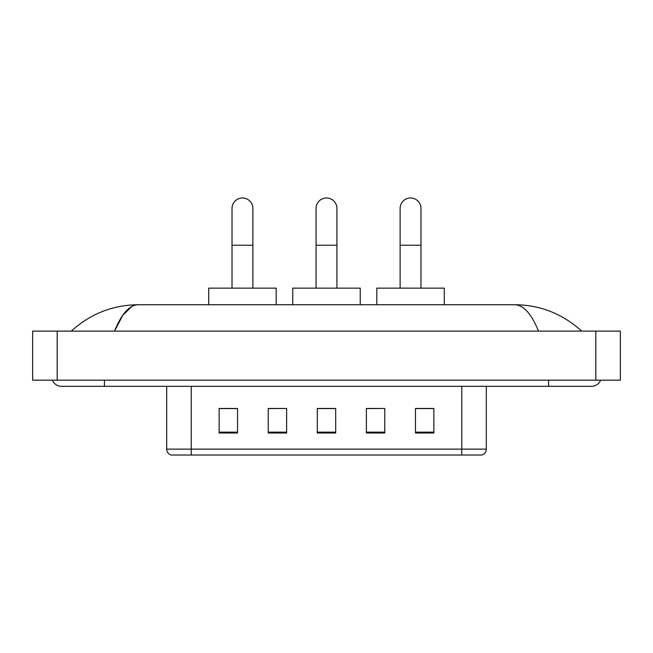<?xml version="1.0" encoding="UTF-8"?>
<svg xmlns="http://www.w3.org/2000/svg" width="653" height="653" viewBox="0 0 653 653"><rect width="100%" height="100%" fill="white"/><g stroke="black" fill="none" stroke-linecap="round" stroke-linejoin="round"><path stroke-width="0.98" d="M461.769 455.019L461.769 449.133L486.305 449.133C486.134 452.072 484.665 454.031 481.89 455.019L171.11 455.019A6.138 6.138 0 0 1 166.695 449.133L166.695 386.315M433.853 432.996L433.853 408.46L415.455 408.46L415.455 432.996L433.853 432.996M384.78 432.996L384.78 408.46L366.374 408.46L366.374 432.996L384.78 432.996M237.545 432.996L237.545 408.46L219.147 408.46L219.147 432.996L237.545 432.996M286.626 432.996L286.626 408.46L268.22 408.46L268.22 432.996L286.626 432.996M335.699 432.996L335.699 408.46L317.301 408.46L317.301 432.996L335.699 432.996M450.733 455.019L202.267 455.019M415.455 408.582L432.629 408.582M286.626 408.46L268.22 408.582L286.626 408.46M220.371 408.582L237.545 408.582M384.78 408.46L366.374 408.582L384.78 408.46M335.699 408.582L317.301 408.582M52.387 380.177A9.819 9.819 0 0 0 61.48 386.315A9.819 9.819 0 0 1 52.387 380.177A9.819 9.819 0 0 0 61.48 386.315L591.52 386.315A9.819 9.819 0 0 0 600.613 380.177A9.819 9.819 0 0 1 591.52 386.315A9.819 9.819 0 0 0 600.613 380.177A9.819 9.819 0 0 1 591.52 386.315M538.464 331.104C531.428 313.775 523.518 304.984 514.752 304.722L138.248 304.722C129.482 304.984 121.572 313.775 114.536 331.104L122.797 315.244L131.882 306.453M57.186 331.104L620.35 331.104L620.35 380.177L32.65 380.177L32.65 331.104L57.186 331.104L57.186 380.177M514.752 304.722C540.072 304.918 562.396 313.709 581.701 331.104L579.611 329.21M73.389 329.21L71.299 331.104C90.514 313.75 112.83 304.959 138.248 304.722M232.027 288.161L232.027 208.405A10.432 10.432 0 0 1 242.459 197.981A10.432 10.432 0 0 1 252.882 208.405A10.432 10.432 0 0 0 242.459 197.981M252.882 288.161L252.882 208.405M276.195 304.722L276.195 288.161L208.715 288.161L208.715 304.722M316.068 288.161L316.068 208.405A10.432 10.432 0 0 1 326.5 197.981A10.432 10.432 0 0 1 336.932 208.405A10.432 10.432 0 0 0 326.5 197.981M336.932 288.161L336.932 208.405M360.244 304.722L360.244 288.161L292.756 288.161L292.756 304.722M400.118 288.161L400.118 208.405A10.432 10.432 0 0 1 410.541 197.981A10.432 10.432 0 0 1 420.973 208.405A10.432 10.432 0 0 0 410.541 197.981M420.973 288.161L420.973 208.405M444.285 304.722L444.285 288.161L376.805 288.161L376.805 304.722M166.695 449.133L191.231 449.133L191.231 455.019M191.231 386.315L191.231 449.133L461.769 449.133L461.769 386.315M335.699 432.147L317.301 432.147M286.626 432.147L268.22 432.147M237.545 432.147L219.147 432.147M384.78 432.147L366.374 432.147M433.853 432.147L415.455 432.147M548.577 380.177L548.577 386.315M104.423 380.177L104.423 386.315M595.814 331.104L595.814 380.177M232.027 245.218L252.882 245.218M316.068 245.218L336.932 245.218M400.118 245.218L420.973 245.218M486.305 449.133L486.305 386.315"/></g></svg>
